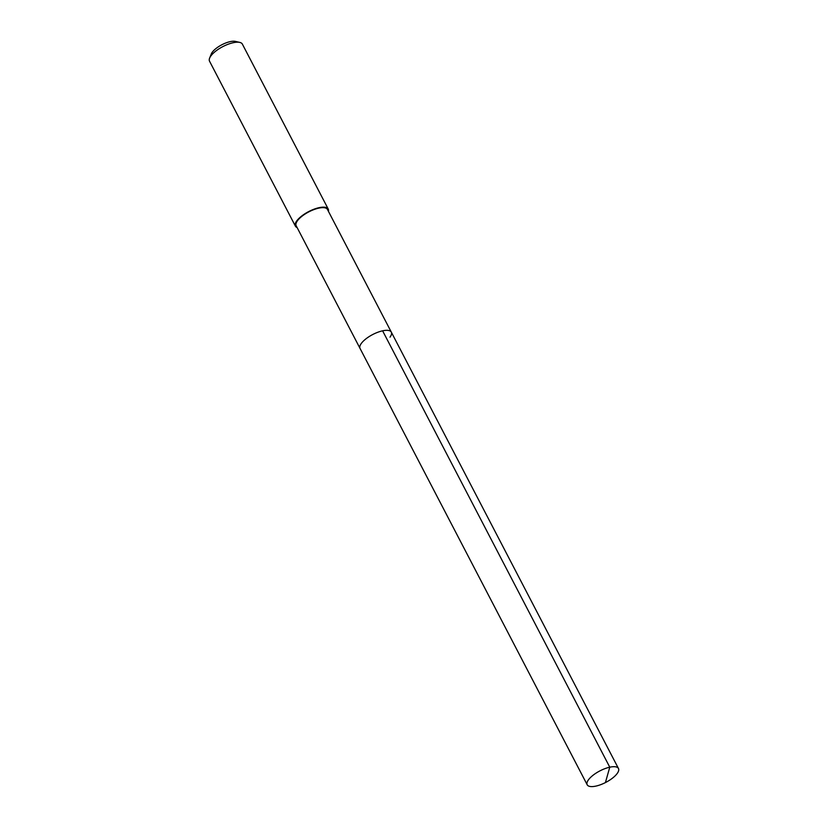 <?xml version="1.0" encoding="UTF-8"?>
<svg xmlns="http://www.w3.org/2000/svg" width="828" height="828" viewBox="0 0 828 828"><rect width="100%" height="100%" fill="white"/><g stroke="black" fill="none" stroke-linecap="round" stroke-linejoin="round"><path stroke-width="1.24" d="M617.17 773.528A17.626 6.458 -27.5 0 1 600.755 784.644A17.626 6.458 -27.5 0 1 587.197 784.789A17.626 6.458 -27.5 0 1 588.501 779.759A17.626 6.458 -27.5 0 1 604.916 768.653A17.626 6.458 -27.5 0 1 618.475 768.508A17.626 6.458 -27.5 0 1 617.17 773.528M361.35 343.392A17.626 6.458 152.5 0 0 360.035 348.412A17.626 6.458 -27.5 0 1 361.35 343.392A17.626 6.458 -27.5 0 1 377.754 332.276A17.626 6.458 -27.5 0 1 391.313 332.131A17.626 6.458 152.5 0 0 377.754 332.276A17.626 6.458 152.5 0 0 361.35 343.392M390.009 337.151A17.626 6.458 -27.5 0 0 391.313 332.131L327.453 209.463A17.626 6.458 152.5 0 0 313.895 209.598A17.626 6.458 152.5 0 0 297.48 220.714A17.626 6.458 152.5 0 0 296.176 225.744L587.197 784.789M297.138 227.576A18.506 6.779 -27.5 0 1 295.399 226.147A18.506 6.779 -27.5 0 1 296.766 220.869A18.506 6.779 -27.5 0 1 313.998 209.205A18.506 6.779 -27.5 0 1 328.23 209.049A18.506 6.779 -27.5 0 1 328.405 211.295M328.23 209.049L242.356 44.091A18.506 6.779 152.5 0 0 239.799 42.414A18.506 6.779 152.5 0 0 224.75 45.664A18.506 6.779 152.5 0 0 210.892 55.911A18.506 6.779 152.5 0 0 209.619 58.115A18.506 6.779 152.5 0 0 209.525 61.179L295.399 226.147M239.799 42.414L235.431 41.4A14.811 5.423 152.5 0 0 223.394 43.998A14.811 5.423 152.5 0 0 212.31 52.195A14.811 5.423 152.5 0 0 211.295 53.965L209.619 58.115M605.599 781.942L609.77 767.194L382.608 330.817M391.313 332.131L618.475 768.508"/></g></svg>
